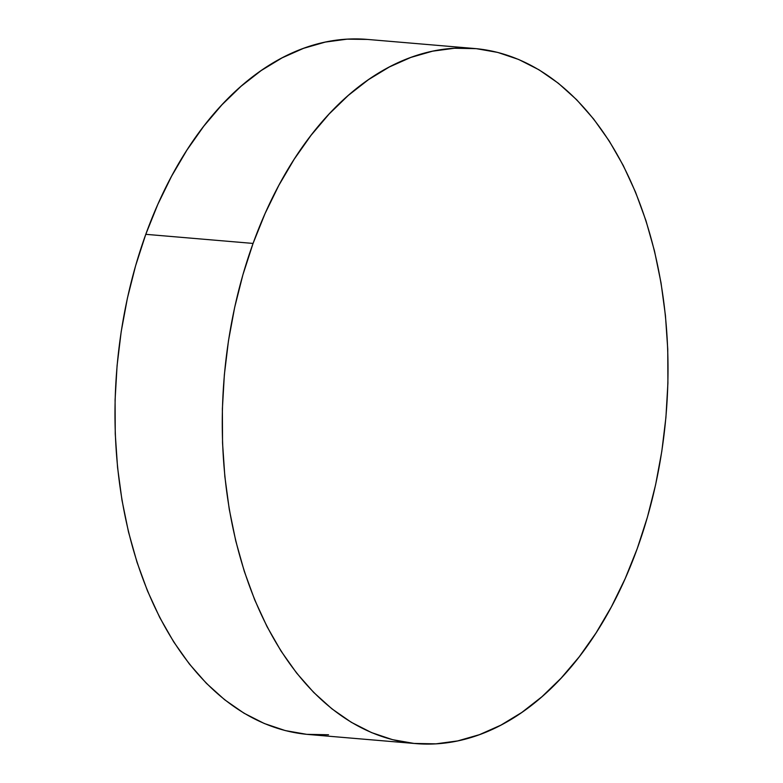 <?xml version="1.0" encoding="UTF-8"?>
<svg xmlns="http://www.w3.org/2000/svg" width="783" height="783" viewBox="0 0 783 783"><rect width="100%" height="100%" fill="white"/><g stroke="black" fill="none" stroke-linecap="round" stroke-linejoin="round"><path stroke-width="1.17" d="M253.066 243.425A348.778 221.795 -85.2 0 1 474.615 48.517A348.778 221.795 -85.2 0 1 637.215 548.677A348.778 221.795 -85.2 0 1 415.665 743.586A348.778 221.795 -85.2 0 1 253.066 243.425L145.785 234.323L253.066 243.425L265.094 213.495L278.846 185.336L294.212 159.194L311.017 135.342L329.124 113.995L348.347 95.369L368.499 79.641L389.386 66.956L410.821 57.433L432.578 51.179L454.453 48.252L476.25 48.663L497.734 52.422L518.718 59.498L538.998 69.804L558.367 83.262L576.65 99.725L593.661 119.045L609.252 141.038L623.248 165.477L635.542 192.148L645.995 220.777L654.519 251.089L661.018 282.8L665.442 315.598L667.752 349.179L667.909 383.21L665.922 417.359L661.811 451.311L655.616 484.726L647.384 517.279L637.215 548.677L625.186 578.598L611.435 606.766L596.078 632.899L579.263 656.761L561.157 678.098L541.934 696.733L521.781 712.461L500.895 725.146L479.47 734.66L457.703 740.914L435.828 743.85L414.041 743.429L392.547 739.671L371.563 732.604L351.283 722.288L331.914 708.83L313.631 692.368L296.62 673.047L281.038 651.065L267.032 626.615L254.739 599.954L244.286 571.326L235.771 541.014L229.262 509.302L224.838 476.495L222.538 442.914L222.372 408.892L224.359 374.734L228.47 340.791L234.675 307.376L242.896 274.813L253.066 243.425M474.615 48.517L367.335 39.414A348.778 221.795 94.8 0 0 145.785 234.323L135.616 265.721L127.384 298.274L121.189 331.689L117.078 365.641L115.091 399.79L115.248 433.821L117.558 467.402L121.982 500.2L128.481 531.911L137.005 562.223L147.458 590.852L159.752 617.523L173.748 641.962L189.339 663.955L206.35 683.275L224.633 699.738L244.002 713.196L264.282 723.502L285.266 730.578L306.75 734.337L328.547 734.748M367.403 39.424L347.172 39.15L325.297 42.086L303.53 48.34L282.105 57.854L261.219 70.539L241.066 86.267L221.843 104.902L203.737 126.239L186.922 150.101L171.565 176.234L157.814 204.402L145.785 234.323A348.778 221.795 94.8 0 0 308.385 734.483L415.665 743.586"/></g></svg>
